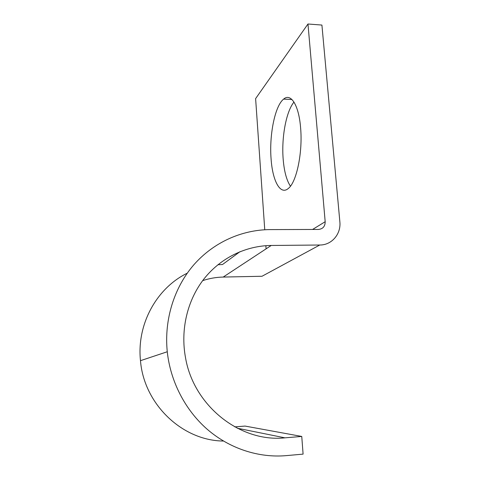 <?xml version="1.0" encoding="UTF-8"?>
<svg xmlns="http://www.w3.org/2000/svg" width="480" height="480" viewBox="0 0 480 480"><rect width="100%" height="100%" fill="white"/><g stroke="black" fill="none" stroke-linecap="round" stroke-linejoin="round"><path stroke-width="0.72" d="M300.6 127.788C298.854 104.982 290.766 92.7 283.614 99.108C274.89 105.906 269.166 135.198 271.08 158.826C272.52 180.852 280.326 195.702 288.444 188.364C296.526 182.172 302.856 152.526 300.6 127.788M290.442 186.186C286.584 180.36 284.16 171.336 283.164 159.114C281.4 137.766 286.068 111.606 293.976 102.066M264.756 229.758L255.612 98.616L307.974 24L321.918 25.062L339.852 221.706C341.232 233.952 331.776 245.148 319.764 245.016L271.23 245.466C245.802 245.766 220.728 257.796 204.036 278.844C187.476 299.97 180.228 329.508 185.55 357.882C193.71 405.834 240.12 442.65 284.94 437.838L301.758 436.446L245.07 426.078L234.738 426.87M307.974 24L325.182 221.706C325.152 226.38 322.902 228.96 318.444 229.446L270.102 229.596C241.776 229.77 213.624 242.262 193.86 264.768C174.252 287.382 163.998 319.524 167.268 351.756C170.442 381.378 185.07 409.932 207.276 429.33C229.584 448.602 258.6 458.046 286.212 455.634L303.096 454.122L301.758 436.446M240.018 251.67L222.486 264.534L217.908 264.732M187.236 273.198C156.852 287.964 136.578 324.042 140.478 360.672C143.874 403.944 182.082 440.7 223.446 441.042M265.866 245.682L266.088 248.85M319.764 245.016L262.014 276.258L223.2 277.062C216.204 277.218 209.358 278.406 202.662 280.632M237.234 428.202L284.94 437.838M312.576 229.464L325.182 221.706M223.2 277.062L271.23 245.466M291.936 99.498L283.614 99.108M140.478 360.672L167.268 351.756"/></g></svg>
